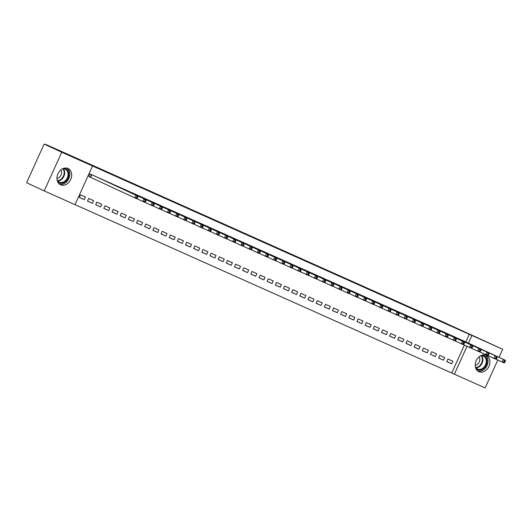 <?xml version="1.0" encoding="UTF-8"?>
<svg xmlns="http://www.w3.org/2000/svg" width="532" height="532" viewBox="0 0 532 532"><rect width="100%" height="100%" fill="white"/><g stroke="black" fill="none" stroke-linecap="round" stroke-linejoin="round"><path stroke-width="0.8" d="M68.029 168.491A8.951 6.976 -65.1 0 1 68.096 168.524A8.951 6.976 -65.1 0 1 70.676 179.53A8.951 6.976 -65.1 0 1 60.635 184.79A8.951 6.976 -65.1 0 1 60.562 184.764A8.951 6.976 -65.1 0 1 57.981 173.751A8.951 6.976 -65.1 0 1 68.029 168.491M486.248 355.383A8.951 6.976 -65.1 0 1 486.321 355.416A8.951 6.976 -65.1 0 1 488.901 366.422A8.951 6.976 -65.1 0 1 478.853 371.682A8.951 6.976 -65.1 0 1 478.787 371.649A8.951 6.976 -65.1 0 1 476.207 360.643A8.951 6.976 -65.1 0 1 486.248 355.383M75.012 204.62L454.348 374.182L467.01 346.272M74.992 204.66L44.209 190.902L61.752 152.238L92.535 165.991L74.992 204.66M61.752 152.238L44.143 144.066L26.6 182.729L44.209 190.902M497.806 359.998L485.131 387.934L454.348 374.182M44.143 144.066L45.752 144.784M45.885 144.485L441.573 321.301L502.673 349.271L499.003 357.358M92.395 203.277L93.579 200.664L88.684 198.476L87.501 201.089L92.395 203.277L87.527 201.016M103.055 179.783L98.134 177.641M108.728 210.579L109.911 207.965L105.01 205.771L103.826 208.384L108.728 210.579L103.86 208.318M119.381 187.084L114.466 184.943M125.06 217.874L126.244 215.261L121.343 213.073L120.159 215.686L125.06 217.874L120.192 215.613M135.713 194.38L130.792 192.238M141.386 225.169L142.576 222.556L137.675 220.368L136.491 222.981L141.386 225.169L136.518 222.915M152.046 201.681L147.125 199.533M157.718 232.471L158.902 229.857L154.007 227.669L152.817 230.276L157.718 232.471L152.85 230.21M168.378 208.976L163.457 206.835M174.05 239.766L175.234 237.152L170.333 234.964L169.149 237.578L174.05 239.766L169.183 237.505M184.704 216.271L179.783 214.13M190.376 247.061L191.567 244.454L186.666 242.26L185.482 244.873L190.376 247.061L185.515 244.806M201.036 223.573L196.115 221.425M206.709 254.363L207.892 251.749L202.998 249.561L201.808 252.175L206.709 254.363L201.841 252.102M217.369 230.868L212.448 228.727M223.041 261.658L224.225 259.044L219.324 256.856L218.14 259.47L223.041 261.658L218.173 259.397M233.694 238.163L228.78 236.022M239.373 268.959L240.557 266.346L235.656 264.151L234.472 266.765L239.373 268.959L234.506 266.698M250.027 245.465L245.106 243.323M255.699 276.254L256.889 273.641L251.988 271.453L250.805 274.066L255.699 276.254L250.831 273.993M266.359 252.76L261.438 250.619M272.032 283.549L273.215 280.936L268.314 278.748L267.13 281.362L272.032 283.549L267.164 281.295M282.692 260.062L277.771 257.914M288.364 290.851L289.548 288.238L284.647 286.05L283.463 288.657L288.364 290.851L283.496 288.59M299.017 267.357L294.096 265.215M304.69 298.146L305.88 295.533L300.979 293.345L299.795 295.958L304.69 298.146L299.822 295.885M315.35 274.652L310.429 272.51M321.022 305.441L322.206 302.834L317.311 300.64L316.121 303.253L321.022 305.441L316.154 303.187M331.682 281.953L326.761 279.812M337.355 312.743L338.538 310.129L333.637 307.942L332.453 310.555L337.355 312.743L332.487 310.482M348.008 289.248L343.087 287.107M353.687 320.038L354.871 317.424L349.97 315.237L348.786 317.85L353.687 320.038L348.819 317.777M364.34 296.543L359.419 294.402M370.013 327.34L371.196 324.726L366.302 322.538L365.118 325.145L370.013 327.34L365.145 325.079M380.673 303.845L375.752 301.704M386.345 334.635L387.529 332.021L382.628 329.833L381.444 332.447L386.345 334.635L381.477 332.374M396.998 311.14L392.084 308.999M402.677 341.93L403.861 339.316L398.96 337.128L397.776 339.742L402.677 341.93L397.81 339.675M413.331 318.442L408.41 316.294M419.003 349.231L420.194 346.618L415.293 344.43L414.109 347.044L419.003 349.231L414.135 346.97M429.663 325.737L424.742 323.596M435.336 356.526L436.519 353.913L431.625 351.725L430.435 354.339L435.336 356.526L430.468 354.265M445.996 333.032L441.075 330.891M451.668 363.822L452.852 361.215L447.951 359.02L446.767 361.634L451.668 363.822L446.8 361.567M462.321 340.334L457.4 338.192M451.741 372.972L464.403 345.055M465.813 341.95L469.277 334.302L92.535 165.991M454.155 336.683L449.241 334.542M443.502 360.177L444.686 357.564L439.784 355.376L438.601 357.989L443.502 360.177L438.634 357.916M437.829 329.388L432.908 327.24M427.169 352.876L428.353 350.269L423.459 348.074L422.268 350.688L427.169 352.876L422.302 350.621M421.497 322.086L416.576 319.945M410.837 345.581L412.027 342.967L407.126 340.779L405.943 343.393L410.837 345.581L405.976 343.32M405.165 314.791L400.244 312.65M394.511 338.286L395.695 335.672L390.794 333.484L389.61 336.091L394.511 338.286L389.643 336.025M388.839 307.496L383.918 305.348M378.179 330.984L379.363 328.37L374.468 326.183L373.278 328.796L378.179 330.984L373.311 328.729M372.506 300.194L367.585 298.053M361.846 323.689L363.037 321.075L358.136 318.887L356.952 321.501L361.846 323.689L356.979 321.428M356.174 292.899L351.253 290.758M345.521 316.394L346.704 313.78L341.803 311.586L340.62 314.199L345.521 316.394L340.653 314.133M339.842 285.598L334.927 283.456M329.188 309.092L330.372 306.479L325.471 304.291L324.287 306.904L329.188 309.092L324.32 306.831M323.516 278.303L318.595 276.161M312.856 301.797L314.04 299.183L309.145 296.996L307.962 299.609L312.856 301.797L307.988 299.536M307.183 271.007L302.262 268.86M296.53 294.495L297.714 291.888L292.813 289.694L291.629 292.307L296.53 294.495L291.662 292.241M290.851 263.706L285.93 261.564M280.198 287.2L281.381 284.587L276.48 282.399L275.297 285.012L280.198 287.2L275.33 284.939M274.525 256.411L269.604 254.269M263.865 279.905L265.049 277.292L260.155 275.104L258.964 277.711L263.865 279.905L258.998 277.644M258.193 249.116L253.272 246.968M247.533 272.603L248.723 269.99L243.822 267.802L242.639 270.416L247.533 272.603L242.665 270.349M241.861 241.814L236.94 239.673M231.207 265.308L232.391 262.695L227.49 260.507L226.306 263.121L231.207 265.308L226.339 263.047M225.535 234.519L220.614 232.378M214.875 258.013L216.059 255.4L211.164 253.205L209.974 255.819L214.875 258.013L210.007 255.752M209.202 227.217L204.281 225.076M198.542 250.712L199.733 248.098L194.832 245.91L193.648 248.524L198.542 250.712L193.675 248.451M192.87 219.922L187.949 217.781M182.217 243.417L183.4 240.803L178.499 238.615L177.316 241.229L182.217 243.417L177.349 241.156M176.538 212.627L171.623 210.479M165.884 236.115L167.068 233.508L162.167 231.314L160.983 233.927L165.884 236.115L161.016 233.861M160.212 205.325L155.291 203.184M149.552 228.82L150.736 226.206L145.841 224.019L144.657 226.632L149.552 228.82L144.684 226.559M143.879 198.03L138.958 195.889M133.226 221.525L134.41 218.911L129.509 216.724L128.325 219.33L133.226 221.525L128.358 219.264M127.547 190.729L122.626 188.587M116.894 214.223L118.077 211.61L113.176 209.422L111.993 212.035L116.894 214.223L112.026 211.969M111.221 183.434L106.3 181.292M100.561 206.928L101.745 204.315L96.851 202.127L95.66 204.74L100.561 206.928L95.694 204.667M94.889 176.139L90.001 173.924L88.811 176.538L90.134 177.129M84.229 199.626L85.419 197.02L80.518 194.825L79.335 197.439L84.229 199.626L79.361 197.372M469.277 334.302L502.673 349.271M468.419 343.16L471.891 335.512M504.808 362.272L505.28 361.228L504.462 360.862L503.99 361.906L504.808 362.272L504.216 362.937L502.175 362.026L503.358 359.413L458.757 338.711M504.462 360.862L503.358 359.413L505.4 360.324L461.011 339.722M503.99 361.906L502.175 362.026L496.117 359.213M505.28 361.228L505.4 360.324M496.642 358.628L497.114 357.577L496.296 357.218L495.824 358.262L496.642 358.628L496.05 359.286L494.009 358.375L495.192 355.762L450.591 335.067M496.296 357.218L495.192 355.762L497.234 356.679L452.845 336.071M495.824 358.262L494.009 358.375L487.95 355.569M497.114 357.577L497.234 356.679M488.476 354.977L488.948 353.933L488.13 353.567L487.658 354.611L488.476 354.977L487.884 355.642L485.842 354.731L487.026 352.118L442.424 331.416M488.13 353.567L487.026 352.118L489.068 353.029L444.679 332.42M487.658 354.611L485.842 354.731L479.784 351.918M488.948 353.933L489.068 353.029M481.959 355.21A7.747 6.038 -65.1 0 1 487.013 360.098A7.747 6.038 -65.1 0 1 483.901 368.344A7.747 6.038 -65.1 0 1 475.814 368.45M475.442 367.313A7.175 5.593 114.9 0 0 477.384 369.042A7.175 5.593 114.9 0 0 483.335 367.772A7.175 5.593 114.9 0 0 483.422 356.028A7.175 5.593 114.9 0 0 480.855 355.662M475.189 365.231A5.107 3.977 114.9 0 0 477.729 364.054A5.107 3.977 114.9 0 0 479.099 356.812M477.783 371.05A8.891 6.929 114.9 0 0 484.373 369.181A8.891 6.929 114.9 0 0 485.217 355.037M63.734 168.325A7.747 6.038 -65.1 0 1 68.794 173.206A7.747 6.038 -65.1 0 1 65.675 181.452A7.747 6.038 -65.1 0 1 57.596 181.558M57.223 180.428A7.175 5.593 114.9 0 0 59.158 182.15A7.175 5.593 114.9 0 0 65.117 180.88A7.175 5.593 114.9 0 0 65.197 169.136A7.175 5.593 114.9 0 0 62.63 168.77M56.964 178.34A5.107 3.977 114.9 0 0 59.511 177.163A5.107 3.977 114.9 0 0 60.874 169.921M59.564 184.158A8.891 6.929 114.9 0 0 66.148 182.29A8.891 6.929 114.9 0 0 66.992 168.145M480.31 351.326L480.782 350.282L479.97 349.916L479.492 350.96L480.31 351.326L479.718 351.991L477.676 351.08L478.86 348.467L434.258 327.765M479.97 349.916L478.86 348.467L480.901 349.378L436.513 328.776M479.492 350.96L477.676 351.08L471.618 348.267M480.782 350.282L480.901 349.378M472.143 347.682L472.622 346.631L471.804 346.272L471.325 347.316L472.143 347.682L471.552 348.34L469.51 347.429L470.7 344.816L426.092 324.121M471.804 346.272L470.7 344.816L472.742 345.733L428.346 325.125M471.325 347.316L469.51 347.429L463.458 344.616M472.622 346.631L472.742 345.733M463.977 344.031L464.456 342.987L463.638 342.621L463.166 343.665L463.977 344.031L463.392 344.696L461.35 343.785L462.534 341.172L417.926 320.47M463.638 342.621L462.534 341.172L464.576 342.083L420.187 321.474M463.166 343.665L461.35 343.785L455.292 340.972M464.456 342.987L464.576 342.083M455.818 340.38L456.29 339.336L455.472 338.97L455 340.014L455.818 340.38L455.226 341.045L453.184 340.134L454.368 337.521L409.766 316.819M455.472 338.97L454.368 337.521L456.409 338.432L412.021 317.83M455 340.014L453.184 340.134L447.126 337.321M456.29 339.336L456.409 338.432M447.651 336.729L448.124 335.685L447.306 335.32L446.833 336.37L447.651 336.729L447.06 337.394L445.018 336.483L446.202 333.87L401.6 313.168M447.306 335.32L446.202 333.87L448.243 334.781L403.854 314.179M446.833 336.37L445.018 336.483L438.96 333.67M448.124 335.685L448.243 334.781M439.485 333.085L439.957 332.041L439.139 331.675L438.667 332.719L439.485 333.085L438.893 333.75L436.852 332.833L438.036 330.226L393.434 309.524M439.139 331.675L438.036 330.226L440.077 331.137L395.688 310.528M438.667 332.719L436.852 332.833L430.794 330.026M439.957 332.041L440.077 331.137M431.319 329.434L431.791 328.39L430.98 328.025L430.501 329.069L431.319 329.434L430.727 330.099L428.686 329.188L429.869 326.575L385.268 305.873M430.98 328.025L429.869 326.575L431.911 327.486L387.522 306.884M430.501 329.069L428.686 329.188L422.627 326.375M431.791 328.39L431.911 327.486M423.153 325.784L423.625 324.739L422.814 324.374L422.335 325.424L423.153 325.784L422.561 326.449L420.519 325.537L421.71 322.924L377.102 302.223M422.814 324.374L421.71 322.924L423.745 323.835L379.356 303.233M422.335 325.424L420.519 325.537L414.461 322.725M423.625 324.739L423.745 323.835M414.987 322.139L415.465 321.095L414.647 320.73L414.175 321.774L414.987 322.139L414.395 322.804L412.353 321.887L413.544 319.28L368.935 298.578M414.647 320.73L413.544 319.28L415.585 320.191L371.196 299.583M414.175 321.774L412.353 321.887L406.302 319.08M415.465 321.095L415.585 320.191M406.82 318.488L407.299 317.444L406.481 317.079L406.009 318.123L406.82 318.488L406.235 319.153L404.194 318.242L405.377 315.629L360.769 294.928M406.481 317.079L405.377 315.629L407.419 316.54L363.03 295.938M406.009 318.123L404.194 318.242L398.136 315.429M407.299 317.444L407.419 316.54M398.661 314.838L399.133 313.794L398.315 313.428L397.843 314.472L398.661 314.838L398.069 315.503L396.027 314.592L397.211 311.978L352.61 291.277M398.315 313.428L397.211 311.978L399.253 312.889L354.864 292.287M397.843 314.472L396.027 314.592L389.969 311.779M399.133 313.794L399.253 312.889M390.495 311.193L390.967 310.149L390.149 309.784L389.677 310.828L390.495 311.193L389.903 311.852L387.861 310.941L389.045 308.327L344.443 287.632M390.149 309.784L389.045 308.327L391.087 309.245L346.698 288.637M389.677 310.828L387.861 310.941L381.803 308.134M390.967 310.149L391.087 309.245M382.328 307.543L382.801 306.498L381.983 306.133L381.511 307.177L382.328 307.543L381.737 308.208L379.695 307.297L380.879 304.683L336.277 283.982M381.983 306.133L380.879 304.683L382.92 305.594L338.532 284.992M381.511 307.177L379.695 307.297L373.637 304.484M382.801 306.498L382.92 305.594M374.162 303.892L374.634 302.848L373.823 302.482L373.344 303.526L374.162 303.892L373.57 304.557L371.529 303.646L372.713 301.032L328.111 280.331M373.823 302.482L372.713 301.032L374.754 301.943L330.365 281.342M373.344 303.526L371.529 303.646L365.471 300.833M374.634 302.848L374.754 301.943M365.996 300.248L366.468 299.197L365.657 298.838L365.178 299.882L365.996 300.248L365.404 300.906L363.363 299.995L364.553 297.381L319.945 276.687M365.657 298.838L364.553 297.381L366.595 298.299L322.199 277.691M365.178 299.882L363.363 299.995L357.304 297.182M366.468 299.197L366.595 298.299M357.83 296.597L358.309 295.553L357.491 295.187L357.019 296.231L357.83 296.597L357.238 297.262L355.196 296.351L356.387 293.737L311.779 273.036M357.491 295.187L356.387 293.737L358.428 294.648L314.04 274.04M357.019 296.231L355.196 296.351L349.145 293.538M358.309 295.553L358.428 294.648M349.664 292.946L350.142 291.902L349.325 291.536L348.852 292.58L349.664 292.946L349.078 293.611L347.037 292.7L348.221 290.086L303.619 269.385M349.325 291.536L348.221 290.086L350.262 290.997L305.873 270.396M348.852 292.58L347.037 292.7L340.979 289.887M350.142 291.902L350.262 290.997M341.504 289.302L341.976 288.251L341.158 287.892L340.686 288.936L341.504 289.302L340.912 289.96L338.871 289.049L340.054 286.435L295.453 265.741M341.158 287.892L340.054 286.435L342.096 287.347L297.707 266.745M340.686 288.936L338.871 289.049L332.813 286.236M341.976 288.251L342.096 287.347M333.338 285.651L333.81 284.607L332.992 284.241L332.52 285.285L333.338 285.651L332.746 286.316L330.705 285.398L331.888 282.791L287.287 262.09M332.992 284.241L331.888 282.791L333.93 283.702L289.541 263.094M332.52 285.285L330.705 285.398L324.646 282.592M333.81 284.607L333.93 283.702M325.172 282L325.644 280.956L324.826 280.59L324.354 281.634L325.172 282L324.58 282.665L322.538 281.754L323.722 279.14L279.12 258.439M324.826 280.59L323.722 279.14L325.764 280.051L281.375 259.45M324.354 281.634L322.538 281.754L316.48 278.941M325.644 280.956L325.764 280.051M317.005 278.349L317.478 277.305L316.666 276.939L316.188 277.99L317.005 278.349L316.414 279.014L314.372 278.103L315.556 275.49L270.954 254.788M316.666 276.939L315.556 275.49L317.597 276.401L273.209 255.799M316.188 277.99L314.372 278.103L308.314 275.29M317.478 277.305L317.597 276.401M308.839 274.705L309.318 273.661L308.5 273.295L308.021 274.339L308.839 274.705L308.247 275.37L306.206 274.452L307.396 271.845L262.788 251.144M308.5 273.295L307.396 271.845L309.438 272.756L265.042 252.148M308.021 274.339L306.206 274.452L300.154 271.646M309.318 273.661L309.438 272.756M300.673 271.054L301.152 270.01L300.334 269.644L299.862 270.688L300.673 271.054L300.088 271.719L298.046 270.808L299.23 268.195L254.622 247.493M300.334 269.644L299.23 268.195L301.272 269.106L256.883 248.504M299.862 270.688L298.046 270.808L291.988 267.995M301.152 270.01L301.272 269.106M292.514 267.403L292.986 266.359L292.168 265.993L291.696 267.044L292.514 267.403L291.922 268.068L289.88 267.157L291.064 264.544L246.462 243.842M292.168 265.993L291.064 264.544L293.105 265.455L248.717 244.853M291.696 267.044L289.88 267.157L283.822 264.344M292.986 266.359L293.105 265.455M284.347 263.759L284.82 262.715L284.002 262.349L283.529 263.393L284.347 263.759L283.755 264.424L281.714 263.506L282.898 260.893L238.296 240.198M284.002 262.349L282.898 260.893L284.939 261.81L240.55 241.202M283.529 263.393L281.714 263.506L275.656 260.7M284.82 262.715L284.939 261.81M276.181 260.108L276.653 259.064L275.835 258.698L275.363 259.742L276.181 260.108L275.589 260.773L273.548 259.862L274.731 257.249L230.13 236.547M275.835 258.698L274.731 257.249L276.773 258.16L232.384 237.558M275.363 259.742L273.548 259.862L267.49 257.049M276.653 259.064L276.773 258.16M268.015 256.457L268.487 255.413L267.669 255.047L267.197 256.092L268.015 256.457L267.423 257.122L265.382 256.211L266.565 253.598L221.964 232.896M267.669 255.047L266.565 253.598L268.607 254.509L224.218 233.907M267.197 256.092L265.382 256.211L259.323 253.398M268.487 255.413L268.607 254.509M259.849 252.813L260.321 251.762L259.51 251.403L259.031 252.447L259.849 252.813L259.257 253.471L257.215 252.56L258.399 249.947L213.798 229.252M259.51 251.403L258.399 249.947L260.441 250.865L216.052 230.256M259.031 252.447L257.215 252.56L251.157 249.754M260.321 251.762L260.441 250.865M251.683 249.162L252.161 248.118L251.343 247.752L250.865 248.796L251.683 249.162L251.091 249.827L249.049 248.916L250.24 246.303L205.631 225.601M251.343 247.752L250.24 246.303L252.281 247.214L207.886 226.612M250.865 248.796L249.049 248.916L242.998 246.103M252.161 248.118L252.281 247.214M243.516 245.511L243.995 244.467L243.177 244.102L242.705 245.146L243.516 245.511L242.931 246.176L240.89 245.265L242.073 242.652L197.465 221.95M243.177 244.102L242.073 242.652L244.115 243.563L199.726 222.961M242.705 245.146L240.89 245.265L234.831 242.452M243.995 244.467L244.115 243.563M235.357 241.867L235.829 240.816L235.011 240.457L234.539 241.501L235.357 241.867L234.765 242.525L232.723 241.614L233.907 239.001L189.306 218.306M235.011 240.457L233.907 239.001L235.949 239.919L191.56 219.31M234.539 241.501L232.723 241.614L226.665 238.802M235.829 240.816L235.949 239.919M227.191 238.216L227.663 237.172L226.845 236.807L226.373 237.851L227.191 238.216L226.599 238.881L224.557 237.97L225.741 235.357L181.139 214.655M226.845 236.807L225.741 235.357L227.782 236.268L183.394 215.66M226.373 237.851L224.557 237.97L218.499 235.157M227.663 237.172L227.782 236.268M219.024 234.565L219.497 233.521L218.679 233.156L218.206 234.2L219.024 234.565L218.433 235.23L216.391 234.319L217.575 231.706L172.973 211.005M218.679 233.156L217.575 231.706L219.616 232.617L175.228 212.015M218.206 234.2L216.391 234.319L210.333 231.506M219.497 233.521L219.616 232.617M210.858 230.921L211.33 229.871L210.519 229.505L210.04 230.555L210.858 230.921L210.266 231.58L208.225 230.669L209.409 228.055L164.807 207.354M210.519 229.505L209.409 228.055L211.45 228.966L167.061 208.364M210.04 230.555L208.225 230.669L202.167 227.856M211.33 229.871L211.45 228.966M202.692 227.27L203.164 226.226L202.353 225.861L201.874 226.905L202.692 227.27L202.1 227.935L200.059 227.018L201.249 224.411L156.641 203.709M202.353 225.861L201.249 224.411L203.284 225.322L158.895 204.714M201.874 226.905L200.059 227.018L194 224.211M203.164 226.226L203.284 225.322M194.526 223.62L195.005 222.576L194.187 222.21L193.715 223.254L194.526 223.62L193.934 224.285L191.892 223.374L193.083 220.76L148.475 200.059M194.187 222.21L193.083 220.76L195.124 221.671L150.736 201.069M193.715 223.254L191.892 223.374L185.841 220.561M195.005 222.576L195.124 221.671M186.36 219.969L186.838 218.925L186.02 218.559L185.548 219.61L186.36 219.969L185.774 220.634L183.733 219.723L184.917 217.109L140.308 196.408M186.02 218.559L184.917 217.109L186.958 218.02L142.569 197.419M185.548 219.61L183.733 219.723L177.675 216.91M186.838 218.925L186.958 218.02M178.2 216.325L178.672 215.28L177.854 214.915L177.382 215.959L178.2 216.325L177.608 216.99L175.567 216.072L176.75 213.465L132.149 192.764M177.854 214.915L176.75 213.465L178.792 214.376L134.403 193.768M177.382 215.959L175.567 216.072L169.509 213.266M178.672 215.28L178.792 214.376M170.034 212.674L170.506 211.63L169.688 211.264L169.216 212.308L170.034 212.674L169.442 213.339L167.4 212.428L168.584 209.814L123.983 189.113M169.688 211.264L168.584 209.814L170.626 210.725L126.237 190.124M169.216 212.308L167.4 212.428L161.342 209.615M170.506 211.63L170.626 210.725M161.868 209.023L162.34 207.979L161.522 207.613L161.05 208.664L161.868 209.023L161.276 209.688L159.234 208.777L160.418 206.163L115.816 185.462M161.522 207.613L160.418 206.163L162.46 207.074L118.071 186.473M161.05 208.664L159.234 208.777L153.176 205.964M162.34 207.979L162.46 207.074M153.701 205.379L154.174 204.335L153.362 203.969L152.883 205.013L153.701 205.379L153.11 206.044L151.068 205.126L152.252 202.512L107.65 181.818M153.362 203.969L152.252 202.512L154.293 203.43L109.905 182.822M152.883 205.013L151.068 205.126L145.01 202.32M154.174 204.335L154.293 203.43M145.535 201.728L146.007 200.684L145.196 200.318L144.717 201.362L145.535 201.728L144.943 202.393L142.902 201.482L144.092 198.868L99.484 178.167M145.196 200.318L144.092 198.868L146.134 199.779L101.738 179.178M144.717 201.362L142.902 201.482L136.844 198.669M146.007 200.684L146.134 199.779M137.369 198.077L137.848 197.033L137.03 196.667L136.558 197.711L137.369 198.077L136.777 198.742L134.742 197.831L135.926 195.217L91.318 174.516M137.03 196.667L135.926 195.217L137.968 196.128L93.579 175.527M136.558 197.711L134.742 197.831L88.817 176.524M137.848 197.033L137.968 196.128M481.546 355.615A7.175 5.593 -65.1 0 1 479.937 366.196A7.175 5.593 -65.1 0 1 475.854 367.871M475.561 367.499A6.936 5.406 114.9 0 0 479.518 365.876A6.936 5.406 114.9 0 0 481.068 355.635M63.321 168.724A7.175 5.593 -65.1 0 1 61.719 179.304A7.175 5.593 -65.1 0 1 57.636 180.986M57.343 180.607A6.936 5.406 114.9 0 0 61.3 178.985A6.936 5.406 114.9 0 0 62.849 168.744M91.763 174.722L90.58 177.336M91.464 174.582L90.28 177.196"/></g></svg>
